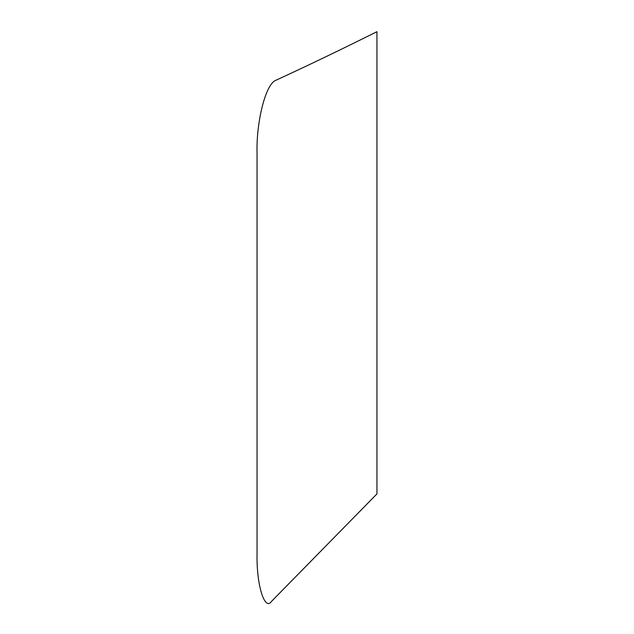 <?xml version="1.0" encoding="UTF-8"?>
<svg xmlns="http://www.w3.org/2000/svg" width="634" height="634" viewBox="0 0 634 634"><rect width="100%" height="100%" fill="white"/><g stroke="black" fill="none" stroke-linecap="round" stroke-linejoin="round"><path stroke-width="0.95" d="M376.945 31.7L376.945 493.902L271.518 601.381C264.576 611.477 256.358 584.413 257.055 553.744L257.055 153.174C256.104 123.757 265.234 83.577 276.194 80.13C307.442 65.754 341.021 49.611 376.945 31.7"/></g></svg>

